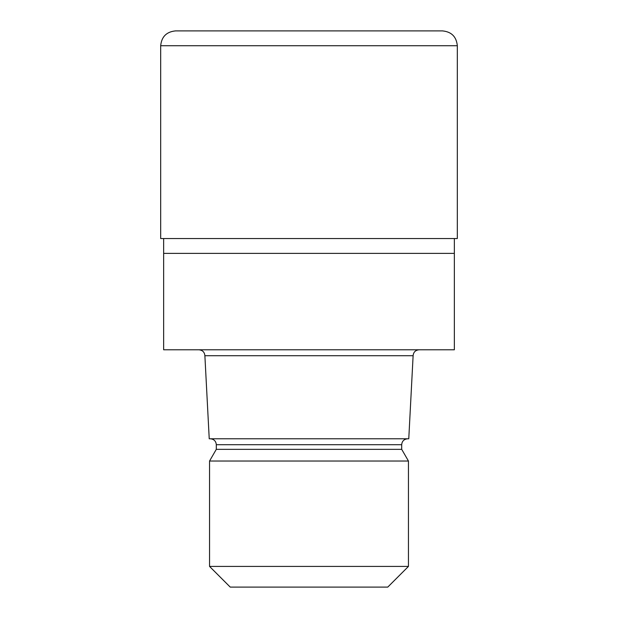 <?xml version="1.0" encoding="UTF-8"?>
<svg xmlns="http://www.w3.org/2000/svg" width="618" height="618" viewBox="0 0 618 618"><rect width="100%" height="100%" fill="white"/><g stroke="black" fill="none" stroke-linecap="round" stroke-linejoin="round"><path stroke-width="0.93" d="M163.646 238.548L163.646 253.38L454.354 253.38L454.354 349.788L163.646 349.788L163.646 253.38L454.354 253.38L454.354 238.548M413.118 355.721L408.768 438.78L209.232 438.78L204.882 355.721L413.118 355.721C413.442 352.152 415.42 350.174 419.05 349.788M407.633 438.78C403.994 439.166 402.017 441.144 401.7 444.713L216.3 444.713L216.3 449.34L401.7 449.34L408.452 461.028L408.452 566.42L209.548 566.42L230.236 587.1L387.764 587.1L408.452 566.42M216.3 449.34L209.548 461.028L408.452 461.028M175.512 30.9L442.488 30.9C451.495 31.781 456.439 36.725 457.32 45.732L160.68 45.732C161.561 36.725 166.505 31.781 175.512 30.9M160.68 45.732L160.68 238.548L457.32 238.548L457.32 45.732M401.7 444.713L401.7 449.34M209.548 461.028L209.548 566.42M216.3 444.713C215.983 441.144 214.006 439.166 210.367 438.78M204.882 355.721C204.558 352.152 202.58 350.174 198.95 349.788"/></g></svg>

